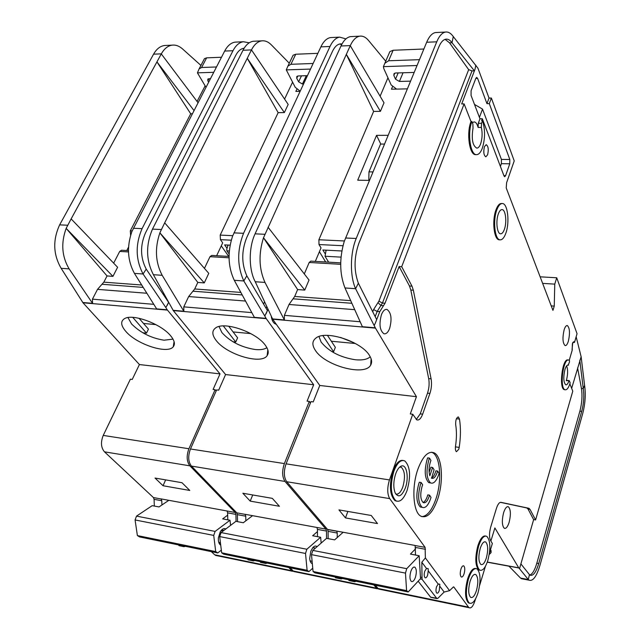 <?xml version="1.0" encoding="UTF-8"?>
<svg xmlns="http://www.w3.org/2000/svg" width="640" height="640" viewBox="0 0 640 640"><rect width="100%" height="100%" fill="white"/><g stroke="black" fill="none" stroke-linecap="round" stroke-linejoin="round"><path stroke-width="0.96" d="M312.592 547.896L314.504 547.848L315.104 548.408M312.328 563.672C310.816 563.168 309.936 561.408 309.688 558.4L310.824 551.176L312.8 547.648C314.352 545.904 315.768 545.592 317.04 546.704M195.688 437.192L192.112 445.28M219.024 326.512L221.92 332.6C230.224 341.696 241.344 347.336 255.288 349.528C260.472 350.024 264.344 349.408 266.896 347.672M265.4 345.344C268.432 349.552 269.008 352.984 267.136 355.632C261.352 365.008 226.544 354.528 216.136 340.432C211.888 334.864 211.76 330.664 215.76 327.84C224.608 321.16 256.688 332.432 265.4 345.344M289.28 63.216L271.368 44.888C268.304 41.792 265.08 40.448 261.696 40.864C257.664 41.512 254.264 44.52 251.48 49.904L288.184 104.432L284.36 112.576L278.152 112.656L220.208 235.096L220.424 239.656L231.256 240.192M292.528 82.28L284.576 99.08M259.432 178.328L279.44 135.528M300.104 91.312L295.84 91.408L296.848 89.272M228.736 256.408L221.272 245.888M216.648 255.712L222.688 242.864L220.424 239.656M230.096 245.168L224.624 244.888L226.816 247.992M266.216 318.648L173.288 310.592L225.584 374.544L313.664 384.76L266.04 318.36L254.376 317.352L234.28 280.296C228.008 266.992 227.424 252.32 232.52 236.296L320.872 46.872C323.544 41.32 326.776 38.216 330.568 37.568L332.096 37.496M278.152 112.656L247.264 58.296L164.68 222.864L208.768 273.336L204.272 282.896L159.88 232.84C154.648 248.272 155.424 262.432 162.192 275.312L183.84 311.248L183.776 306.864L188.664 296.552L194.712 288.968L197.808 282.44L204.272 282.896M204.448 268.392L209.992 256.688L229.048 257.8M229.04 256.424L211.72 255.432L209.992 256.688M345.936 38.888L339.64 37.136C335.88 37.784 332.672 40.896 330.016 46.472L243.552 233.312C237.008 250.072 237.096 265.952 243.816 280.96L246.808 275.808C241.488 263.824 241.424 251.168 246.616 237.84L332.44 51.424C334.584 46.912 337.176 44.4 340.216 43.904L342.032 43.928M251.432 49.992L247.264 58.296L284.36 112.576M254.912 41.192L253.264 41.272C249.208 41.912 245.784 44.912 242.992 50.272L152.48 229.128C145.696 245.112 146 260.296 153.4 274.704L162.192 275.312M197.808 282.44L159.864 232.832L164.68 222.864M229.096 253.992L226.88 250.856L226.792 249.048L228.088 245.064M229.296 250.984L226.88 250.856M250.792 333.608L233.096 331.936M223.312 325.944L235.744 342.016L232.92 341.736M228.696 326.2L237.608 337.816L235.744 342.016M313.664 384.76L307.08 401.136L309.312 401.416L284.384 463.584L190.472 448.984L216.64 389.912L218.68 390.16L225.584 374.544M173.288 310.592L153.4 274.704M276.248 324.216L275.776 324.112C273.504 323.28 272.024 320.808 271.336 316.696M266.04 318.36L264.792 316.024L267.424 310.552L246.808 275.808M267.96 309.376L266.032 313.808M373.784 584.912L376.592 588.184L293.232 571L295.56 571.904M293.232 571L290.088 567.76M284.384 463.584C281.88 471.032 282.096 476.992 285.024 481.448L325.912 529.112L245.104 514.304L245.76 516.2L237.384 514.656L237.536 521.656M237.384 514.656L236.8 512.848L191.432 466.096L285.024 481.448M190.472 448.984C187.864 456.064 188.184 461.768 191.432 466.096M376.592 588.184L378.72 589.056M310.448 402.96L309.312 401.416M317.016 527.48L325.912 529.112M326.032 529.248L326.496 531.064L317.448 529.4L316.976 527.584M326.528 538.36L326.496 531.064M264.792 316.024L243.816 280.96L234.28 280.296M341.648 44.64L339.656 44.008M264.928 562.608L265.848 563.48L267.24 563.08M245.76 516.2L245.848 520.8M272.32 498.36L242.864 493.256L250.2 501.112L279.416 506.272L272.32 498.36M317.448 529.4L317.496 536.656M340.416 578.072L341.248 578.96L342.536 578.512M297.816 75.984L296.736 78.272L298.64 81.848L301.464 75.848M296.736 78.272L296.824 76.448L298.168 75.952L307.416 75.672M303.528 83.976L302.44 84.008L298.64 81.848M310.496 69.08L286.28 69.888L287.888 66.128L290.928 64.288L313.104 63.488M300.168 91.16L295.248 87.328L286.28 69.888M317.456 531.616L312.648 535.744L320.64 537.248L321.16 543.08M312.128 561.448L310.064 560.76M252.552 515.664L243.312 522.744L235.888 521.352L221.08 532.568L219.688 536.584L221.656 552.808L223.688 554.16L308.952 571.624L307.104 570.272L221.656 552.808M219.688 536.584L305.512 553.464L307.104 570.272M221.08 532.568L306.848 549.248L305.512 553.464M312.752 568.192L308.952 571.624M306.848 549.248L320.64 537.248M317.856 53.328L295.736 54.232L293.112 55.232L292.4 56.72M261.28 562.44L259.64 561.52M334.728 576.912L336.232 577.816M252.72 494.968L250.2 501.112M220.952 530.76L223.904 530.424M220.728 545.168C218.92 543.992 218.136 541.544 218.384 537.816L220.296 531.744C222.112 528.92 223.96 527.992 225.84 528.96M108.384 424.752L105.264 431.224M127.968 317.576L131.576 323.976C140.368 332.744 151.192 338.152 164.04 340.2L173.016 339.136M170.736 335.912C174.504 340.52 175.344 344.128 173.264 346.744C167.736 354.472 136.768 344.416 125.84 331.432C120.848 325.616 120.368 321.384 124.392 318.728C132.448 313.248 161.328 323.944 170.736 335.912M192.376 113.76L190.712 113.784L130.32 230.84L130.608 235.2M205.112 85.88L197.072 101.464M126.784 250.536L128.536 247.12M167.424 310.088L82.984 302.768L139.416 364.544L220.008 373.896L167.224 309.808L156.656 308.896L134.44 273.392C127.496 260.672 126.656 246.712 131.912 231.504L224.664 51.072C227.488 45.76 230.952 42.784 235.072 42.136L236.736 42.064M190.712 113.784L156.944 61.88L71.136 218.896L117.608 267.264L112.944 276.368L66.168 228.376C60.816 243.048 61.816 256.544 69.136 268.872L92.56 303.344L92.44 299.16L97.512 289.36L103.84 282.16L107.048 275.944L112.944 276.368M113.656 263.144L119.704 251.424L128.488 251.936M128.456 250.632L121.528 250.232L119.704 251.424M249.232 42.8L243.352 41.744C239.264 42.384 235.808 45.376 233 50.712L142.072 228.648C135.264 244.544 135.592 259.656 143.064 273.984L146.216 269.104C140.296 257.664 140.04 245.624 145.448 232.976L235.72 55.416C237.984 51.096 240.768 48.688 244.08 48.2L244.168 48.184M200.92 65.424L182.552 48.944C179.232 46 175.76 44.736 172.144 45.152C167.84 45.792 164.24 48.688 161.336 53.84L156.944 61.88L194.016 110.568M166.184 45.432L164.432 45.52C160.104 46.16 156.488 49.04 153.576 54.176L59.64 224.864C52.656 240.056 53.16 254.536 61.16 268.32L69.136 268.872M107.048 275.944L66.152 228.376L71.136 218.896M155.888 324.632L143.52 323.456M132.76 317.376L146.488 333.136L142.8 332.768M139.04 318.272L148.432 329.136L146.488 333.136M220.008 373.896L213.088 389.464L215.12 389.72L188.92 448.744L103.24 435.416L130.376 379.2L132.24 379.432L139.416 364.544M82.984 302.768L61.16 268.32M176.912 315.024L173.792 311.208M167.224 309.808L165.848 307.568L168.6 302.4L167.152 305.464M198.048 102.752L161.288 53.928M288.704 567.48L291.848 570.712L214.736 554.816L217.264 555.744M214.736 554.816L211.312 551.624M188.92 448.744C186.32 455.816 186.64 461.52 189.896 465.84L235.248 512.496L161.064 498.896L161.784 500.736L154.08 499.32L154.336 506.056M154.08 499.32L153.432 497.568L104.472 451.832L189.896 465.84M103.24 435.416C100.56 442.16 100.968 447.632 104.472 451.832M291.848 570.712L294.184 571.616M216.176 390.968L215.12 389.72M227.112 511L235.248 512.496M235.376 512.624L235.912 514.384L227.616 512.856L227.072 511.104M236.064 521.384L235.912 514.384M165.848 307.568L143.064 273.984L134.44 273.392M146.216 269.104L168.512 302.232M244.088 48.312L243.672 48.264M182.96 545.808L183.952 546.672L185.448 546.32M161.784 500.736L161.936 504.968M182 482.72L155.04 478.048L163.032 485.736L189.8 490.464L182 482.72M227.616 512.856L227.784 519.832M252.464 560.056L253.392 560.928L254.8 560.536M209 78.648L207.856 80.872L208.656 82.16M207.856 80.872L207.856 79.032L210.488 78.608M213.728 72.304L197.432 72.848L199.112 68.888L201.584 67.504L216.48 66.968M206 87.312L197.432 72.848M227.672 515.16L222.664 518.872L229.992 520.248L230.592 525.36M220.512 543.384L218.624 541.92M168.832 500.32L159.024 506.936L152.2 505.656L136.512 516.12L135.08 519.952L137.384 535.576L139.568 536.92L217.752 552.944L215.712 551.592L137.384 535.576M135.08 519.952L213.72 535.416L215.712 551.592M136.512 516.12L215.112 531.408L213.72 535.416M221.336 550.152L217.752 552.944M215.112 531.408L229.992 520.248M221.488 57.248L206.624 57.856L204.488 58.616L203.808 59.904M179.848 545.728L178.08 544.808M247.24 558.984L248.904 559.896M165.648 479.888L163.032 485.736M438.184 584.08L436.536 586.76C435.728 589.824 435.808 591.936 436.784 593.088C437.672 593.512 438.512 592.616 439.296 590.408L439.832 584.24L438.184 584.08L428.232 570.792L428.184 568.648L426.504 568.472L421.824 562.232L425.392 557.928L425.096 547.36L389.704 498.616L286.712 481.72L327.52 529.408L415.12 545.456L415.512 555.04M426.504 568.472L424.776 571.184C423.936 574.328 424.024 576.512 425.064 577.72C426 578.16 426.872 577.264 427.68 575.024L428.232 570.792M486.36 557.976C484.656 563.088 482.824 565.248 480.856 564.456C478.456 561.664 478.248 556.312 480.232 548.384C481.936 543.352 483.744 541.216 485.672 541.968C488.096 544.712 488.328 550.04 486.36 557.976M476.456 590.528C474.632 595.976 472.68 598.248 470.608 597.336C468.272 594.512 468.096 589.176 470.088 581.328C471.912 575.96 473.84 573.72 475.864 574.584C478.232 577.36 478.432 582.68 476.456 590.528M421.136 482.512L420.616 483.928C417.584 495.216 418.072 503.008 422.088 507.296L420.312 507C416.28 502.712 415.784 494.928 418.824 483.648L419.352 482.232L421.136 482.512L422.664 484.816L422.136 486.208C420.016 494.112 420.368 499.568 423.184 502.552C425.36 503.432 427.328 501.464 429.104 496.656L429.552 495.168L427.784 494.888L427.336 496.376C426.136 499.8 424.696 501.824 423.024 502.448M422.088 507.296C425.208 508.568 428.032 505.752 430.568 498.856L431.024 497.392L429.552 495.168M420.312 507L422.224 507.376M430.56 482.928L428.792 482.656C424.68 478.432 424.144 470.624 427.168 459.232L427.68 457.848L429.464 458.104L428.952 459.48C425.928 470.888 426.464 478.704 430.56 482.928C433.544 484.056 436.232 481.336 438.624 474.784L439.072 473.344L437.64 471.072L435.88 470.808C434.728 474.88 433.216 477.304 431.352 478.088M428.792 482.656L430.608 482.96M429.464 458.104L430.944 460.456L430.432 461.824C428.832 467.08 428.632 471.728 429.832 475.776L432.632 467.48L434.088 469.768L431.568 478.224C433.944 478.984 435.968 476.6 437.64 471.072M405.384 487.848C401.808 496.368 398.392 498.024 395.12 492.824C393.208 487.496 393.392 481.168 395.68 473.832C397.184 469.72 398.984 467.176 401.08 466.176C406.528 463.392 409.24 477.456 405.384 487.848M399.84 466.96L401.304 467.28C404.92 470.896 405.432 477.432 402.84 486.888C400.776 492.344 398.416 494.72 395.752 494.016M504.4 229.296C503.296 232.392 502 233.896 500.52 233.808C497.064 233.776 495.616 221.2 498.296 214.032C499.392 211.024 500.656 209.552 502.088 209.6C505.608 209.576 507.048 222.128 504.4 229.296M415.44 577.264C414.16 580.744 412.776 582.128 411.288 581.4C409.68 579.504 409.536 576.16 410.848 571.36C412.128 567.92 413.504 566.544 414.968 567.248C416.592 569.12 416.752 572.456 415.44 577.264M352.024 36.544L350.52 36.616C346.8 37.264 343.624 40.392 340.984 45.992L255.08 233.84C248.528 247.632 248.664 269.728 255.256 281.752L272.688 319.208L319.776 385.472L313.216 401.904L310.984 401.624L286.08 463.848L389.464 479.92L412.744 414.256L416.784 419.848C418.992 420.56 420.944 418.664 422.648 414.168L429.912 393.432C431.52 388.488 431.912 383.624 431.088 378.84L413.344 290.216L411.984 286.16L401.696 266.696L464.12 103.904L471.008 121.528L471.912 121.52L472.888 124.024L473.024 128.184C471.32 139.144 472.592 145.792 476.832 148.128C478.296 148.072 479.56 146.64 480.624 143.856C482.312 138.616 482.56 133.128 481.36 127.408L478.104 127.424C477.152 123.832 475.808 121.992 474.08 121.904L472.376 122.72M566.704 380.48L566.272 380.712L566.504 379.976C567.936 374.16 567.984 369.456 566.64 365.856M568.904 380.976C567.928 383.776 566.888 385.064 565.776 384.824C563.496 382.472 563.208 377.392 564.928 369.576C565.936 366.352 567.04 364.84 568.24 365.048L569.488 361.936L569.44 360.432L568.816 360.096C563.176 357.616 559.304 388.656 565.12 389.76C566.96 390.104 568.648 387.808 570.168 382.864L569.216 380.6L566.272 380.712M503.616 512.68C501.736 520.472 501.96 525.672 504.288 528.28C506.024 528.888 507.64 526.904 509.128 522.328C510.992 514.536 510.752 509.36 508.4 506.784C506.696 506.208 505.104 508.176 503.616 512.68M502.096 203.512L501.552 203.496C499.416 203.432 497.52 205.64 495.888 210.112C491.848 220.864 494.032 239.728 499.2 239.792L499.688 239.816M505.896 233.04C509.848 222.288 507.704 203.464 502.4 203.52C500.264 203.456 498.376 205.664 496.736 210.144C492.704 220.896 494.88 239.76 500.04 239.832C502.28 239.976 504.232 237.712 505.896 233.04M460.92 569.128C459.944 572.952 460.048 575.56 461.232 576.952C462.248 577.392 463.208 576.32 464.104 573.712C465.08 569.888 464.976 567.28 463.784 565.904C462.768 565.472 461.816 566.544 460.92 569.128M403.024 460.448C399.264 459.824 395.904 463.368 392.944 471.08C389.008 485.192 389.688 495.04 394.968 500.632L396.872 501.232M407.112 490.336C410.992 476.12 410.216 466.312 404.784 460.92C400.808 459.368 397.168 462.8 393.88 471.216C389.944 485.336 390.616 495.192 395.888 500.784C400.048 502.56 403.784 499.072 407.112 490.336M417.888 469.208C411.44 487.072 413.08 512.168 420.728 516.104C427 518.688 432.64 513.08 437.64 499.288C443.904 481.224 442.144 456.296 434.088 452.808C428.24 450.696 422.84 456.16 417.888 469.208M431.48 452.216L432.32 452.56C440.392 456.048 442.176 480.96 435.896 499.008C431.976 510.192 427.304 516.08 421.896 516.664M564.104 329.896C562.344 337.96 562.68 343.2 565.112 345.608C566.304 345.784 567.392 344.312 568.368 341.2C570.12 333.136 569.776 327.92 567.328 325.536C566.152 325.384 565.08 326.832 564.104 329.896M475.84 568.512C472.912 567.88 470.176 571.312 467.648 578.824C464.648 590.584 464.904 598.592 468.408 602.848L469.736 603.296M478.024 592.792C480.976 581.008 480.672 573.04 477.104 568.896C474.08 567.608 471.2 570.968 468.464 578.976C465.472 590.744 465.728 598.76 469.224 603.016C472.344 604.4 475.28 600.992 478.024 592.792M484.448 146.672C483.256 151.952 483.72 155.336 485.832 156.832L487.6 154.808C488.792 149.536 488.32 146.152 486.192 144.672L484.448 146.672M458.768 449.256L459.208 447.384C460.744 437.144 460.84 427.712 459.488 419.096L458.408 417.008C456.424 417.48 455.52 420.056 455.696 424.736C456.744 431.288 456.68 438.472 455.504 446.296C455.16 449.152 455.48 450.952 456.472 451.704L458.768 449.256M485.624 536.024C482.84 535.424 480.248 538.688 477.856 545.8C474.872 557.68 475.184 565.72 478.768 569.92L480.008 570.296M487.872 560.328C490.808 548.432 490.456 540.432 486.8 536.344C483.936 535.224 481.224 538.424 478.664 545.944C475.688 557.832 475.992 565.872 479.576 570.072C482.544 571.28 485.312 568.032 487.872 560.328M572.04 349.728L572.72 342.752M471.912 121.52C467.152 133.152 470.408 155.368 476.592 154.656C478.808 154.576 480.72 152.432 482.32 148.208C485.208 138.776 485.272 129.592 482.52 120.656L481.632 120.664L482.336 118.768L504.032 175.984L504.704 176.728L505.6 175.68L509.768 163.776L509.824 159.488L489.296 103.616L491.368 98.032L514.224 160.896L506.6 182.752L506.224 187.952L552.944 310.376L554.264 306.112L554.76 284.128L556.728 277.784L577.056 333.688L574.488 342.44L573.864 341.656L572.368 343.72L572.192 350.224L569.232 360.288M471.008 121.528C466.248 133.152 469.504 155.36 475.704 154.648L476.592 154.656M381.472 314.584C378.92 324 379.72 330.384 383.88 333.728C386.08 334.248 387.984 332.52 389.592 328.552C392.128 319.088 391.28 312.728 387.056 309.464C384.92 309.024 383.064 310.728 381.472 314.584M370.248 356.816C367.24 359.424 362.296 360.4 355.424 359.76C340.232 357.4 328.8 351.512 321.136 342.08L318.976 336.536M369.624 355.728C361.888 341.664 325.584 329.784 315.92 338.064C312.088 341.032 311.896 345.12 315.328 350.32C324.92 365.784 364.832 376.608 370.664 365.104C372.2 362.52 371.856 359.4 369.624 355.728M380.112 96.208L387.952 77.816M380.408 111.336L384.016 102.824L350.264 45.68L346.336 54.368L373.624 111.424L380.408 111.336L346.336 54.368L263.504 237.768L304.76 290.088L297.632 289.576L294.696 296.464L293.032 298.808L351.872 303.288M342.976 245.736L319.008 244.544L318.88 239.76L373.624 111.424M388.088 135.32L376.552 135.344L357.712 180.184L369.4 180.4M392.48 86.776L391.448 89.216L407.352 88.856M319.408 251.712L325.672 261.992M325 253.536L322.864 250L341.848 250.984M319.008 244.544L321.032 247.888L315.304 261.4M340.68 264.312L309.192 262.472L310.792 261.136L340.696 262.864M309.192 262.472L304.304 273.936M436.824 32.488L435.464 32.552C432.08 33.2 429.152 36.44 426.672 42.256L344.184 241.616C339.312 258.552 339.576 274.008 344.992 287.96L362.384 326.704L375.304 327.824L355.592 288.696L344.992 287.96M268.072 227.248L309.024 280.016L304.76 290.088M350.52 36.616L359.768 36.176C356.08 36.824 352.928 39.96 350.312 45.584L350.264 45.68M491.368 98.032L489.024 98.08L477.944 68.208L453.288 36.576C450.864 33.168 448.256 31.664 445.456 32.072C442.12 32.728 439.216 35.968 436.76 41.808L356.216 238.48C350.064 252.992 349.824 276.168 355.592 288.696L358.368 283.232L376.672 319.592L375.376 323.032L379.768 311.648L385.032 303.232L399.136 266.552L409.472 285.992L410.832 290.048L428.68 378.584C429.512 383.36 429.12 388.216 427.512 393.152L420.232 413.872L416.264 419.528M328.616 262.168L325.032 256.248L326.136 250.168M325.032 256.248L341.024 257.128M326.496 250.192L325.808 250.952M340.496 337.416L353.96 342.744M331.328 341.232L355.384 343.512M371.608 361.408L370.952 361.344M327.48 335.392L335.352 347.328L333.584 351.744L331.808 351.568M322.872 335.648L333.584 351.744M272.688 319.208L375.456 328.12L416.432 396.688L319.776 385.472M375.376 323.032L374.232 325.384M412.744 414.256L410.288 413.952L416.432 396.688M293.032 298.808L289.032 304.48L284.376 315.352L284.376 319.952L264.992 282.424C258.944 268.936 258.44 254.048 263.48 237.768L297.632 289.576M359.768 36.176C362.856 35.76 365.768 37.184 368.512 40.448L385.728 61.208M380.784 144.056L376.552 135.344M368.792 180.392L368.984 171.864L380.568 144.056L384.464 144.064M358.368 283.232C353.816 270.664 353.984 257.328 358.888 243.232L438.808 47.032C440.792 42.304 443.136 39.688 445.84 39.184C448.04 38.88 450.096 40.064 452.008 42.728L453.288 36.576M464.12 103.904L461.68 103.944L474.984 69.36L474.392 70.832L472.016 70.904L468.672 69.648L378.912 301.16L373.6 309.56L377.176 311.44L380.904 305.496L383.488 305.696M401.696 266.696L399.136 266.552M568.272 360.04L568.088 360.024C562.448 357.552 558.576 388.576 564.4 389.688L565.016 389.752M389.464 479.92C387.104 487.792 387.184 494.024 389.704 498.616M418.16 581.192L430.608 597.184L437.776 598.416L444.152 592.048L449.56 590.672L425.392 557.928M449.56 590.672L453.464 586.896M375.288 585.224L378.088 588.488L468.496 607.128L453.816 586.968M468.496 607.128L469.056 607.704C471.136 608.64 473.104 606.344 474.952 600.832L475.544 598.896M479.616 585.456L485.456 566.232M489.432 553.136L492.36 543.48L490.592 540.608C489.136 537.408 489.176 532.88 490.72 527.024L496.408 508.456C497.792 504.248 499.32 502.208 500.992 502.336L528.848 508.288L526.856 507.968L528.024 509.056L533.64 519.608L519.52 568.704L518.808 567.96L508.896 566.128L520.552 578.08L523.216 579.048M569.872 383.84L572.776 391.192L535.6 519.928L530.016 509.368L528.848 508.288M286.08 463.848C283.584 471.304 283.792 477.264 286.712 481.72M378.088 588.488L380.192 589.368M328.136 538.648L328.096 531.36L337.24 533.04L336.784 531.216L327.632 529.536L328.096 531.36M489.024 98.08L486.952 103.656L477.6 78.36L476.672 77.384L475.824 78.36L471.096 90.728L471.072 95.464L479.968 118.784L478.288 123.304L478.104 127.424M475.832 65.192L474.984 69.36M474.392 70.832L452.008 42.728L449.528 42.832L468.672 69.648M445.096 39.368L449.528 42.832M489.216 554.52L491.064 552.64L490.576 549.368M518.808 567.96L494.872 527.936L490.872 541.072M527.744 508.608L527.888 508.136M520.552 578.08L528.288 579.536L529.032 580.152C532.888 581.512 536.504 576.656 539.88 565.584L582.648 413.792C585.272 403.64 585.92 394.168 584.592 385.392L581.136 356.728L576.152 336.768M577.584 367.88L581.432 388.424C582.512 395.464 581.992 403.048 579.888 411.192L581.704 411.4L538.736 563.544L536.824 563.2C534.8 570.064 532.48 574.008 529.872 575.032M519.52 568.704L528.288 579.536L529.448 574.648L530.08 575.168C533.144 576.248 536.032 572.376 538.736 563.544M581.704 411.4C583.816 403.248 584.328 395.656 583.264 388.616L584.592 385.392M500.432 502.336L526.856 507.968M579.888 411.192L536.824 563.2M581.432 388.424L583.264 388.616L579.8 360.224M571.656 388.352L581.136 356.728M520.832 563.816L529.448 574.648M535.6 519.928L533.64 519.608M444.152 592.048L439.832 586.28M436.808 598.456L422.048 579.272L421.824 562.232M338.952 509.896L371.264 515.496L377.496 523.568L345.48 517.92L338.952 509.896M479.968 118.784L482.336 118.768M482.52 120.656L481.544 123.28L481.36 127.408M479.432 117.384L482.52 109.104L501.424 159.416L501.376 163.688L500.408 166.416M486.952 103.656L489.296 103.616M482.52 109.104L474.488 104.424M551.232 305.896L554.264 306.112M554.76 284.128L542.64 283.384M556.728 277.784L540.136 276.816M572.952 342.304L574.488 342.44M567.552 365.096L568.536 365.184M337.24 533.04L337.248 537.544M353.968 580.856L354.792 581.736L356.064 581.28M414.16 72.44L395.672 72.992L394.008 73.672L393.84 75.44L395.512 79.192L399.408 81.448L410.544 81.152M419.456 59.664L388.616 60.776L384.84 63.264L383.408 66.64L417.024 65.52M383.408 66.64L383.784 68.56L391.168 84.936L396.576 89.104M343.168 532.272L334.64 539.872L326.544 538.352L312.824 550.408L311.496 554.64L313.056 571.496L406.576 590.616L408.192 591.96L420.512 578.648L419.176 555.728L410.424 554.088L415.584 548.8M419.176 555.728L406.736 568.672L405.48 573.112L406.576 590.616M405.48 573.112L311.496 554.64M406.736 568.672L312.824 550.408M408.192 591.96L314.888 572.848L313.056 571.496M389.144 53.296L389.864 51.616L393.136 50.264L423.864 49.016M432.632 467.48L430.864 467.224L429.136 472.336M430.608 597.184L431.344 597.336M348.216 579.672L349.696 580.584M345.48 517.92L347.856 511.44M220.208 235.096L232.736 235.688M240.864 292.424L194.712 288.968M233.944 232.872L243.552 233.312M320.872 46.872L330.016 46.472M251.48 49.904L242.992 50.272M152.48 229.128L161.336 229.536M251.808 312.608L183.776 306.864M183.84 311.248L173.088 310.312M242.224 294.944L192.944 291.192M266.72 306.672L266.04 308.224M245.536 301.048L188.664 296.552M245.176 514.384L236.8 512.848M263.584 304.088L264.536 301.928M290.928 64.288L295.736 54.232M306.328 75.704L302.44 84.008M265.664 563.336L260.376 562.256M341.08 578.816L335.4 577.648M130.32 230.84L132.136 230.928M141.704 285L103.84 282.16M133.4 228.256L142.072 228.648M224.664 51.072L233 50.712M161.336 53.84L153.576 54.176M59.64 224.864L67.672 225.232M153.8 304.336L92.44 299.16M92.56 303.344L82.776 302.496M143.208 287.408L101.984 284.264M146.872 293.256L97.512 289.36M161.144 498.976L153.432 497.568M164.888 296.848L165.2 296.2M201.584 67.504L206.624 57.856M183.752 546.536L178.88 545.528M253.208 560.784L247.984 559.712M459.208 447.384L455.424 446.872M344.384 240.968L318.88 239.76M294.696 296.464L350.688 300.656M350.312 45.584L340.984 45.992M264.888 234.288L255.08 233.84M356.216 238.48L345.528 237.992M426.672 42.256L436.76 41.808M284.376 315.352L360.152 321.744M272.512 318.92L284.376 319.952M264.992 282.424L255.256 281.752M379.768 311.648L377.176 311.44L375.176 316.616M385.032 303.232L382.448 303.04L380.904 305.496L377.976 302.632M378.912 301.16L382.448 303.04L472.016 70.904M409.472 285.992L411.984 286.16M410.832 290.048L413.344 290.216M428.68 378.584L431.088 378.84M427.512 393.152L429.912 393.432M420.232 413.872L422.648 414.168M289.032 304.48L354.736 309.672M372.912 171.928L368.984 171.864M373.6 309.56L372.736 311.776M518.72 567.84L487.304 562.04M530.016 509.368L528.024 509.056M453.976 587.136L453.256 586.992M415.6 547.472L425.512 549.296M420.424 577.152L421.632 577.384M415.176 545.544L425.096 547.36M481.544 123.28L478.288 123.304M503.904 175.648L505.6 175.68M509.768 163.776L501.376 163.688M501.424 159.416L509.824 159.488M477.6 78.36L475.808 78.408M456.432 418.72L459.488 419.096M393.84 75.44L394.816 73.144M398.16 72.92L395.512 79.192M388.616 60.776L393.136 50.264M399.408 81.448L403.048 72.776M420.264 578.92L422.048 579.272M348.872 580.408L354.624 581.592M313.328 547.624L314.504 547.848M267.832 349.88L267.136 355.632M227.64 245.536L227.872 245.056M339.64 37.136L330.568 37.568M253.264 41.272L261.696 40.864M377.248 588.76L293.96 571.568M293.112 55.232L287.888 66.128M260.56 562.4L265.848 563.48M335.568 577.792L341.248 578.96M222.456 530.072L223.736 530.32M174.08 341.584L173.264 346.744M243.352 41.744L235.072 42.136M164.432 45.52L172.144 45.152M292.576 571.288L215.528 555.392M204.488 58.616L199.112 68.888M179.08 545.672L183.952 546.672M248.176 559.856L253.392 560.928M371.136 358.896L370.664 365.104M445.456 32.072L435.464 32.552M386.024 309.384L387.056 309.464M564.4 389.688L565.12 389.76M491.104 550.592L491.064 552.64M487.256 562.184L508.952 566.192M521.32 578.688L529.032 580.152M529.144 508.392L527.144 508.072M378.736 589.064L469.056 607.704M478.768 569.92L479.576 570.072M457.984 416.952L458.408 417.008M468.408 602.848L469.224 603.016M432.32 452.56L434.088 452.808M394.968 500.632L395.888 500.784M463.168 565.792L463.784 565.904M499.2 239.792L500.04 239.832M507.552 506.648L508.4 506.784M566.584 380.328L569.176 380.592M414.968 567.248L413.936 567.048M389.864 51.616L384.84 63.264M399.736 467.048L401.304 467.28M474.672 574.36L475.864 574.584M484.6 541.776L485.672 541.968M428.184 568.648L427.056 568.432M439.832 584.24L438.784 584.032M436.952 598.6L430.76 597.328M354.792 581.736L349.04 580.56"/></g></svg>
